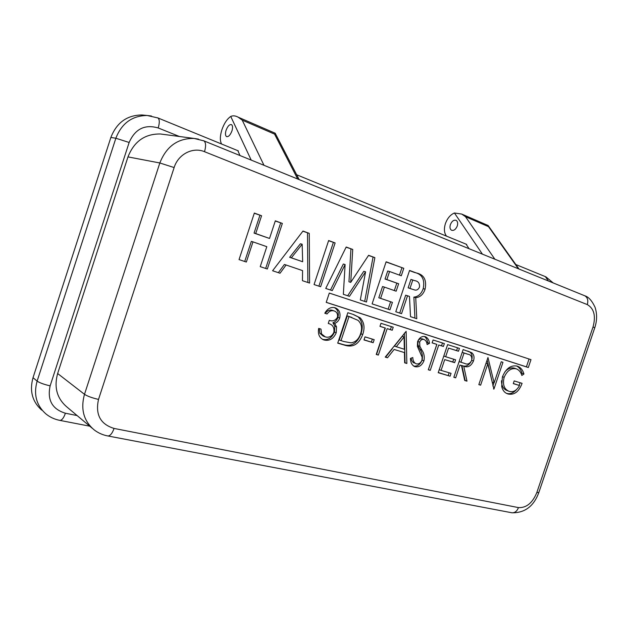 <?xml version="1.0" encoding="UTF-8"?>
<svg xmlns="http://www.w3.org/2000/svg" width="628" height="628" viewBox="0 0 628 628"><rect width="100%" height="100%" fill="white"/><g stroke="black" fill="none" stroke-linecap="round" stroke-linejoin="round"><path stroke-width="0.94" d="M226.08 130.286C225.146 133.497 225.279 135.593 226.496 136.574C228.451 137.045 230.272 135.169 231.936 130.938C232.87 127.743 232.737 125.647 231.544 124.658C229.565 124.171 227.744 126.047 226.08 130.286M251.216 160.101L230.743 116.447C227.053 118.99 224.094 123.449 221.872 129.823C219.949 136.103 219.847 140.829 221.582 144.016M450.378 224.612C449.609 227.32 449.978 229.189 451.493 230.225C453.824 230.908 455.755 229.487 457.27 225.978C458.032 223.285 457.671 221.417 456.179 220.373C453.832 219.674 451.893 221.087 450.378 224.612M482.43 254.152L454.421 212.994C450.37 214.737 447.372 218.277 445.409 223.623C443.8 228.922 444.169 233.098 446.516 236.144M528.321 367.521L530.982 359.656L329.3 293.072L326.215 302.374L528.321 367.521L526.397 366.854L529.051 359.012M337.456 317.313C337.958 313.945 336.804 311.802 333.978 310.899C331.333 310.216 329.033 311.237 327.086 313.961L324.794 313.239C327.4 308.631 330.799 306.794 334.999 307.736C339.175 309.384 340.745 312.815 339.701 318.035C338.743 320.735 337.071 322.533 334.677 323.42L336.537 326.866L336.231 332.754C333.562 338.751 329.551 341.185 324.205 340.031L323.53 339.803C319.322 337.84 317.697 334.041 318.679 328.405L320.979 329.096L321.575 333.963L325.288 336.891C329.009 337.927 331.874 336.404 333.884 332.338C334.496 327.416 332.62 324.464 328.256 323.475L329.3 320.319C332.628 321.615 335.344 320.61 337.456 317.313M362.741 334.481C359.098 343.956 353.321 347.598 345.408 345.4L337.715 343.139L347.826 312.713L352.818 314.306L360.213 317.87C364.201 322.195 365.041 327.73 362.741 334.481L360.967 333.806C357.332 343.257 351.562 346.884 343.657 344.694L337.778 342.959M376.235 354.467L385.074 327.973L379.964 326.356L380.976 323.31L393.23 327.227L392.225 330.242L387.17 328.64L378.346 355.087L376.235 354.467M385.223 357.112L406.128 331.356L406.85 363.471L404.66 362.827L404.424 352.575L394.117 349.458L387.492 357.779L385.223 357.112M487.775 363.902L480.608 385.168L478.826 384.642L487.964 357.52L494.11 382.868L501.23 361.759L502.957 362.317L493.93 389.085L487.775 363.902L486.025 363.274M502.392 376.902C505.956 368.408 510.925 364.829 517.307 366.148C520.573 367.309 522.779 369.923 523.933 373.99L521.86 375.458C520.855 372.114 519.011 369.908 516.334 368.848C511.176 367.788 507.118 370.614 504.151 377.326C502.486 384.469 504.064 389.109 508.892 391.236L509.324 391.377C513.359 392.453 516.758 390.498 519.513 385.514L513.28 383.622L514.199 380.913L522.088 383.331C519.011 391.613 514.403 395.185 508.264 394.046L507.699 393.858C504.669 392.845 502.675 390.42 501.709 386.589L502.392 376.902M455.692 377.836L453.832 377.295L463.142 349.584L471.738 352.748C474.007 354.577 474.58 357.332 473.473 361.006C471.094 366.124 467.852 367.859 463.762 366.234L466.981 381.157L464.728 380.497L461.478 365.535L459.979 365.072L455.692 377.836L453.887 377.13M450.095 376.196L438.211 372.694L447.623 344.623L459.437 348.399L458.471 351.248L448.557 348.1L445.66 356.735L455.598 359.805L454.641 362.654L444.695 359.609L441.076 370.387L451.053 373.346L450.095 376.196L438.265 372.53M428.304 369.782L436.813 344.38L432.111 342.888L433.085 339.976L444.365 343.579L443.392 346.468L438.744 344.992L430.243 370.355L428.304 369.782M423.939 360.841C421.898 365.472 418.947 367.419 415.077 366.697L414.723 366.579C411.921 365.19 410.492 362.474 410.422 358.431L412.792 357.544C412.879 360.605 413.97 362.678 416.058 363.769C418.601 364.389 420.579 363.204 421.992 360.213L422.142 357.175L417.392 346.397L417.612 341.64C419.378 337.558 421.938 335.894 425.289 336.663C427.731 337.778 429.128 340.007 429.489 343.351L427.134 344.552C426.859 342.072 425.847 340.4 424.088 339.536C422.181 338.994 420.705 339.866 419.645 342.142L419.857 346.303L421.859 350.071C424.033 353.062 424.724 356.657 423.939 360.841L422.102 360.134C420.218 364.515 417.424 366.501 413.711 366.085M280.033 273.235L272.599 270.754L302.986 231.049L309.259 233.373L309.58 283.063L302.461 280.692L302.57 270.605L286.085 265L280.033 273.235M320.618 286.737L314.063 284.555L328.64 240.532L335.132 242.934L320.618 286.737M332.251 290.607L325.728 288.44L346.193 247.024L352.732 249.442L350.738 282.349L368.589 255.306L374.869 257.629L366.493 302.005L360.315 299.949L365.59 271.83L349.458 296.338L343.351 294.304L345.11 264.545L332.251 290.607M389.941 309.808L372.114 303.874L386.126 261.79L403.78 268.313L401.292 275.771L389.564 271.508L386.872 279.57L398.631 283.754L396.15 291.204L384.367 287.09L380.615 298.355L392.421 302.366L389.941 309.808M373.173 342.715L363.989 339.936L365.009 336.867L374.186 339.67L373.173 342.715L364.036 339.795M401.551 313.67L395.773 311.747L409.558 270.448L416.215 272.913C423.947 274.554 426.899 279.978 425.093 289.178C423.28 294.399 420.156 297.232 415.736 297.696L416.772 318.734L410.5 316.645L409.472 296.44L407.533 295.764L401.551 313.67M246.349 262.025L239.04 259.592L254.34 213.065L261.578 215.742L255.714 233.553L269.522 238.459L275.331 220.821L282.349 223.419L267.324 269.004L260.235 266.641L266.806 246.686L252.982 241.866L246.349 262.025M92.198 428.233L67.133 407.18C57.007 398.639 53.843 387.413 57.643 373.519L84.497 394.313L159.834 162.974L127.979 156.898L57.643 373.519M127.979 156.898C134.125 141.355 144.958 133.725 160.478 133.992L163.429 134.384M41.676 410.092C32.271 401.63 29.39 390.828 33.025 377.687L110.866 137.461C116.643 122.648 126.989 115.152 141.92 114.971L144.927 115.269M454.421 212.994L461.706 214.062L465.505 216.707L488.49 226.645L487.728 225.334M466.102 244.166L469.061 248.712M230.743 116.447C232.902 115.45 235.367 115.693 238.114 117.153L242.212 120.121L274.554 134.109L275.268 133.254M237.855 150.681L239.998 155.54M516.522 365.936C519.191 367.325 521.028 369.782 522.017 373.307L523.933 373.99M522.017 373.307L521.264 373.841M504.881 371.87C507.926 368.487 511.106 367.254 514.418 368.173L516.334 368.848M502.463 376.706L504.151 377.326M501.474 380.756C501.552 385.875 503.397 389.132 507 390.514L508.892 391.236M513.319 383.504L519.513 385.514M520.141 382.735L519.089 385.356M516.279 389.823C513.147 393.175 509.889 394.353 506.513 393.348M506.67 393.426L508.264 394.046M478.881 384.493L480.608 385.168M487.132 359.993L492.226 382.154L494.11 382.868M493.922 382.79L492.847 385.977M493.522 388.928L493.93 389.085M467.609 351.013L471.738 352.748M469.854 352.08C471.801 353.564 472.507 355.88 471.958 359.028M471.683 360.362L473.473 361.006M470.914 361.964C468.307 365.818 465.301 367.011 461.886 365.535L463.762 366.234M461.886 365.535L465.12 380.435L466.981 381.157M465.12 380.435L464.689 380.309M459.979 365.072L461.478 365.535M467.216 353.996L462.208 352.363L464.037 353.014L460.936 362.238L464.681 363.439C467.491 364.837 469.822 363.84 471.659 360.433C472.209 356.72 470.945 354.647 467.876 354.231L464.037 353.014M459.115 361.571L460.936 362.238M457.537 347.794L456.603 350.581L458.471 351.248M456.603 350.581L448.557 348.1M446.689 347.441L443.8 356.045L445.66 356.735M453.699 359.216L452.78 361.964L454.641 362.654M452.78 361.964L444.695 359.609M442.834 358.918L439.231 369.664L441.076 370.387M449.146 372.781L448.243 375.466M432.135 342.825L436.813 344.38M442.481 342.974L441.531 345.8L443.392 346.468M441.531 345.8L438.744 344.992M436.884 344.332L428.406 369.625L430.243 370.355M414.127 366.32L415.077 366.697M411.144 358.164C411.419 360.613 412.447 362.238 414.237 363.047M424.465 336.475C426.263 337.864 427.323 339.936 427.644 342.692L429.489 343.351M427.644 342.692L426.789 343.124M419.645 342.142L417.801 341.475C418.86 339.199 420.344 338.335 422.244 338.877L424.088 339.536M417.801 341.475L418.02 345.628L419.857 346.303M418.02 345.628L420.022 349.388L421.859 350.071M420.022 349.388C422.197 352.371 422.887 355.958 422.102 360.134M404.354 333.123L405.036 362.749L406.85 363.471M394.117 349.458L404.424 352.575M392.312 348.768L385.702 357.065L387.492 357.779M404.063 336.969L402.242 336.31L394.423 346.122L404.346 349.286L404.063 336.969L396.237 346.813M379.987 326.285L385.074 327.973M391.401 326.646L390.412 329.59L392.225 330.242M390.412 329.59L387.17 328.64M385.364 327.989L376.565 354.373L378.346 355.087M302.869 231.206L309.259 233.373M307.516 232.925L307.861 282.49M278.353 272.678L284.39 264.466L286.085 265M302.162 244.237L300.435 243.758L289.649 257.299L302.665 261.743L302.162 244.237L291.353 257.818L302.665 261.743M289.649 257.299L291.353 257.818M328.585 240.712L335.132 242.934M333.358 242.471L318.883 286.164M346.106 247.189L352.732 249.442M350.934 248.971L348.956 281.791L350.738 282.349M368.495 255.455L374.869 257.629M373.04 257.142L364.703 301.409M347.684 295.741L363.785 271.312L365.59 271.83M330.501 290.026L343.328 264.027L345.11 264.545M386.071 261.954L403.78 268.313M401.92 267.811L399.486 275.111M386.872 279.57L385.043 279.036L387.719 270.998L389.564 271.508M385.043 279.036L398.631 283.754M396.786 283.212L394.337 290.568M380.615 298.355L378.802 297.774L382.546 286.533L384.367 287.09M378.802 297.774L392.421 302.366M390.6 301.778L388.12 309.196M372.357 339.112L371.384 342.024M353.525 314.542L360.213 317.87M358.439 317.234C362.419 321.544 363.259 327.07 360.967 333.806M351.892 317.462L347.245 315.9L339.246 339.984L343.83 341.53L351.131 342.849C355.684 342.072 358.831 339.057 360.574 333.806C362.442 328.138 361.579 323.648 357.999 320.327L349.011 316.536L340.988 340.682M347.245 315.9L349.011 316.536M332.652 310.42L333.978 310.899M332.236 310.271C329.59 309.58 327.29 310.601 325.351 313.317L327.086 313.961M325.351 313.317L324.841 313.16M334.332 307.555C337.77 309.526 338.979 312.807 337.95 317.391L339.701 318.035M337.95 317.391C336.993 320.084 335.321 321.874 332.934 322.761L334.677 323.42M332.934 322.761L334.795 326.199L336.537 326.866M334.795 326.199L334.489 332.071L336.231 332.754M334.489 332.071C331.827 338.052 327.832 340.47 322.486 339.324L324.205 340.031M319.252 328.577L319.856 333.264L321.575 333.963M319.856 333.264L323.075 336.027L324.794 336.726M409.503 270.613L414.347 272.403C422.063 274.044 425.023 279.452 423.217 288.637L425.093 289.178M423.217 288.637C421.412 293.841 418.295 296.667 413.876 297.13L415.736 297.696M413.876 297.13L414.927 318.121M399.722 313.058L405.68 295.199L407.533 295.764M410.359 288.629L413.828 289.681C416.278 290.733 418.17 289.853 419.512 287.067C419.763 283.259 418.17 281.124 414.747 280.653L410.947 279.429L408.137 287.836L412.973 289.43M412.808 279.955L409.998 288.385L412.219 289.178M408.137 287.836L409.998 288.385M326.23 302.327L526.397 366.854M254.277 213.245L261.578 215.742M259.906 215.326L254.065 233.098L255.714 233.553M254.065 233.098L269.522 238.459M275.268 221.009L282.349 223.419M280.645 222.995L265.668 268.454M244.724 261.484L251.341 241.38L252.982 241.866M174.129 167.558L98.517 399.416C95.205 414.551 100.386 424.222 114.061 428.429L518.461 507.597C526.397 508.005 532.513 502.997 536.822 492.556L593.036 326.945C595.988 315.994 594.08 308.544 587.298 304.596L204.5 151.693C192.875 146.701 178.195 154.19 174.129 167.558L159.834 162.974C166.396 146.371 177.81 138.184 194.068 138.435L198.542 139.133M179.388 136.488L158.201 127.955C144.785 124.101 135.099 128.944 129.14 142.477L50.138 385.859C47.092 400.036 52.187 409.158 65.406 413.232L77.118 415.563M33.025 377.687L37.123 381.118L115.858 138.238L110.866 137.461M465.505 216.707L494.856 259.207M518.375 268.776L488.49 226.645M242.212 120.121L263.988 165.297M297.703 179.011L274.554 134.109M59.66 420.344L59.935 420.399C54.628 419.386 49.918 417.196 45.813 413.836C36.346 405.311 33.449 394.4 37.123 381.118C39.627 382.829 43.96 384.415 50.138 385.859M129.14 142.477L115.858 138.238C121.699 123.253 132.147 115.67 147.188 115.489L151.427 115.992M107.561 435.91L107.945 435.981C102.874 435.047 98.313 433.037 94.263 429.96C83.681 421.027 80.423 409.15 84.497 394.313C87.41 396.213 92.081 397.916 98.517 399.416M594.755 327.8L593.036 326.945M587.298 304.596C588.42 300.506 587.627 297.578 584.904 295.835L584.166 295.537M204.5 151.693C206.11 146.151 205.913 142.54 203.919 140.868L203.362 140.633M538.848 492.47L536.822 492.556M511.443 512.691L511.946 512.786C514.874 512.919 517.04 511.192 518.461 507.597M160.478 133.992L194.068 138.435L203.919 140.868L584.904 295.835C588.562 296.903 591.921 300.679 594.999 307.155C597.189 313.67 597.118 320.523 594.787 327.706L538.761 492.729C533.682 506.341 524.741 513.021 511.946 512.786L107.945 435.981C110.261 435.856 112.302 433.336 114.061 428.429M545.308 276.603L548.448 281.006M89.78 426.192L59.935 420.399C61.929 420.281 63.758 417.887 65.406 413.232M157.526 117.774L157.95 117.954C159.638 119.422 159.716 122.758 158.201 127.955M465.992 353.564L467.876 354.231M343.657 344.694L345.408 345.4M348.98 316.449L350.746 317.093M414.347 272.403L416.215 272.913M461.706 214.062L488.144 225.515M238.114 117.153L275.284 133.262M238.334 150.877L157.95 117.954L147.188 115.489L141.92 114.971M515.831 264.529L545.905 276.854L553.221 282.945M296.659 174.765L466.683 244.402M299.164 179.608L275.237 133.317M519.026 269.035L488.411 225.915"/></g></svg>

